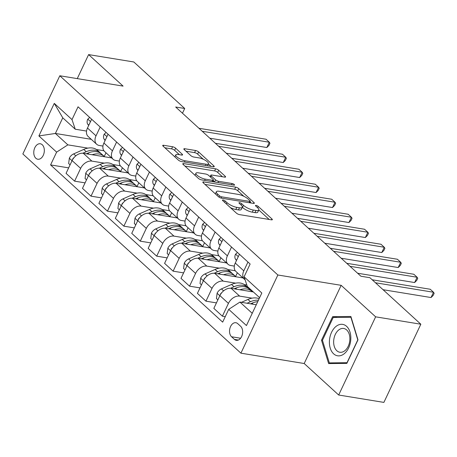 <?xml version="1.0" encoding="UTF-8"?>
<svg xmlns="http://www.w3.org/2000/svg" width="457" height="457" viewBox="0 0 457 457"><rect width="100%" height="100%" fill="white"/><g stroke="black" fill="none" stroke-linecap="round" stroke-linejoin="round"><path stroke-width="0.69" d="M223.073 200.006A1.679 0.503 25.3 0 0 222.456 200.115A1.679 0.503 25.3 0 0 222.736 200.629L236.435 213.145A2.405 0.714 25.3 0 0 239.497 214.613L271.447 219.834A2.405 0.714 25.3 0 0 272.326 219.68A2.405 0.714 25.3 0 0 271.932 218.943L258.228 206.427A1.679 0.503 25.3 0 0 256.086 205.399A1.679 0.503 25.3 0 0 255.469 205.507A1.679 0.503 25.3 0 0 255.743 206.021L257.52 207.638A7.689 2.285 25.3 0 1 258.793 209.997A7.689 2.285 25.3 0 1 255.966 210.483L253.304 210.049A7.689 2.285 25.3 0 1 243.495 205.353L241.724 203.731A1.679 0.503 25.3 0 0 239.577 202.702A1.679 0.503 25.3 0 0 238.96 202.811A1.679 0.503 25.3 0 0 239.24 203.325L241.01 204.942A7.689 2.285 25.3 0 1 242.284 207.301A7.689 2.285 25.3 0 1 239.457 207.786L236.795 207.352A7.689 2.285 25.3 0 1 226.992 202.657L225.221 201.034A1.679 0.503 25.3 0 0 223.073 200.006M35.857 158.265A7.832 5.193 -80.7 0 0 37.788 159.236A7.832 5.193 -80.7 0 0 43.815 153.895A7.832 5.193 -80.7 0 0 42.25 144.743A7.832 5.193 -80.7 0 0 40.313 143.772A7.832 5.193 -80.7 0 0 34.286 149.119A7.832 5.193 -80.7 0 0 35.857 158.265M175.642 148.217A2.405 0.714 25.3 0 0 172.58 146.748L163.617 145.286A2.405 0.714 25.3 0 0 162.732 145.435A2.405 0.714 25.3 0 0 163.132 146.171L178.344 160.076A2.405 0.714 25.3 0 0 181.412 161.544L213.356 166.759A2.405 0.714 25.3 0 0 214.242 166.611A2.405 0.714 25.3 0 0 213.842 165.874L198.629 151.97A2.405 0.714 25.3 0 0 195.562 150.502L184.737 148.736A2.405 0.714 25.3 0 0 183.851 148.885A2.405 0.714 25.3 0 0 184.251 149.622L190.763 155.574A2.405 0.714 25.3 0 0 193.825 157.042L199.195 157.916A6.427 1.914 25.3 0 1 205.667 160.55A6.427 1.914 25.3 0 1 208.455 163.817A6.427 1.914 25.3 0 1 206.096 164.223L185.062 160.784A6.427 1.914 25.3 0 1 178.59 158.151A6.427 1.914 25.3 0 1 175.802 154.889A6.427 1.914 25.3 0 1 178.161 154.483L181.669 155.054A2.405 0.714 25.3 0 0 182.554 154.906A2.405 0.714 25.3 0 0 182.154 154.169L175.642 148.217L174.643 150.33A2.405 0.714 25.3 0 0 171.581 148.862L164.874 147.765M123.093 86.105L88.612 54.6L133.815 61.981L184.714 108.486L175.677 107.012L360.899 276.234L369.936 277.713L420.84 324.219L375.637 316.832L341.156 285.328L277.867 274.994L59.81 75.765L123.093 86.105M203.719 181.92A2.405 0.714 25.3 0 0 202.834 182.075A2.405 0.714 25.3 0 0 203.234 182.811L218.446 196.71A2.405 0.714 25.3 0 0 221.508 198.178L253.458 203.399A2.405 0.714 25.3 0 0 254.338 203.245A2.405 0.714 25.3 0 0 253.943 202.508L238.725 188.61A2.405 0.714 25.3 0 0 235.663 187.142L203.719 181.92L203.279 182.851M198.395 178.396L183.183 164.491A2.405 0.714 25.3 0 1 182.783 163.755A2.405 0.714 25.3 0 1 183.668 163.606L215.613 168.822A2.405 0.714 25.3 0 1 218.68 170.29L225.187 176.242A2.405 0.714 25.3 0 1 225.587 176.979A2.405 0.714 25.3 0 1 224.701 177.127L211.745 175.014A2.405 0.714 25.3 0 0 210.866 175.162A2.405 0.714 25.3 0 0 211.26 175.899L215.584 179.847A2.405 0.714 25.3 0 0 218.646 181.315L232.133 183.52A1.679 0.503 25.3 0 1 233.83 184.205A1.679 0.503 25.3 0 1 234.555 185.062A1.679 0.503 25.3 0 1 233.938 185.165L201.463 179.858A2.405 0.714 25.3 0 1 198.395 178.396M240.639 326.298L237.749 323.659A7.586 5.033 -80.7 0 0 235.875 322.722A7.586 5.033 -80.7 0 0 230.037 327.898A7.586 5.033 -80.7 0 0 231.556 336.758L234.447 339.402A7.586 5.033 -80.7 0 0 236.315 340.339A7.586 5.033 -80.7 0 0 242.159 335.164A7.586 5.033 -80.7 0 0 240.639 326.298M277.867 274.994L240.913 353.175L22.85 153.946L59.81 75.765M259.622 297.673L247.328 286.442L244.095 276.811L250.133 264.026L78.05 106.807L72.006 119.591L75.245 129.222L62.763 117.82L55.377 133.455L67.853 144.858L87.87 148.131M244.095 276.811L261.827 293.011L246.443 325.555L228.711 309.349L239.936 302.083L256.28 304.75M68.653 167.868L50.584 164.914L222.668 322.134L228.711 309.349M50.584 164.914L56.628 152.13L38.891 135.929L54.274 103.385L72.006 119.591M341.156 285.328L304.196 363.515L338.677 395.019L375.637 316.832M338.677 395.019L383.886 402.4L420.84 324.219M88.612 54.6L77.256 78.615M304.196 363.515L240.913 353.175M182.474 113.227L184.714 108.486M239.936 302.083L252.23 313.313M91.263 139.322L55.377 133.455L38.891 135.929M96.518 149.542L103.91 150.747M85.076 182.869L74.6 181.155L66.059 173.357L72.103 160.573A9.791 6.724 -47.6 0 1 83.328 153.301L111.622 157.922M74.6 181.155L80.638 168.37A9.791 6.724 -47.6 0 1 91.868 161.104L104.287 163.132M112.942 164.543L120.334 165.754M101.494 197.87L91.017 196.162L82.477 188.358L88.521 175.574A9.791 6.724 -47.6 0 1 99.752 168.302L128.046 172.923M91.017 196.162L97.061 183.377A9.791 6.724 -47.6 0 1 108.286 176.105L120.711 178.133M129.36 179.544L136.752 180.755M117.917 212.871L107.441 211.163L98.901 203.359L104.944 190.575A9.791 6.724 -47.6 0 1 116.169 183.303L144.463 187.924M107.441 211.163L113.479 198.378A9.791 6.724 -47.6 0 1 124.71 191.106L137.129 193.134M145.777 194.551L153.175 195.756M134.335 227.872L123.858 226.164L115.318 218.36L121.362 205.576A9.791 6.724 -47.6 0 1 132.593 198.309L160.887 202.931M123.858 226.164L129.902 213.379A9.791 6.724 -47.6 0 1 141.127 206.107L153.552 208.135M162.201 209.552L169.593 210.757M150.753 242.878L140.276 241.165L131.742 233.361L137.786 220.582A9.791 6.724 -47.6 0 1 149.011 213.31L177.305 217.932M140.276 241.165L146.32 228.38A9.791 6.724 -47.6 0 1 157.551 221.108L169.97 223.142M178.618 224.553L186.01 225.758M167.176 257.879L156.7 256.166L148.159 248.368L154.203 235.584A9.791 6.724 -47.6 0 1 165.434 228.311L193.728 232.933M156.7 256.166L162.743 243.381A9.791 6.724 -47.6 0 1 173.968 236.115L186.393 238.143M195.042 239.554L202.434 240.759M183.594 272.88L173.117 271.167L164.583 263.369L170.621 250.585A9.791 6.724 -47.6 0 1 181.852 243.313L210.146 247.934M173.117 271.167L179.161 258.382A9.791 6.724 -47.6 0 1 190.392 251.116L202.811 253.144M211.46 254.555L218.852 255.766M200.017 287.881L189.541 286.173L181.001 278.37L187.044 265.586A9.791 6.724 -47.6 0 1 198.269 258.314L226.569 262.935M189.541 286.173L195.585 273.389A9.791 6.724 -47.6 0 1 206.81 266.117L219.234 268.145M227.883 269.556L235.275 270.767M216.435 302.882L205.958 301.174L197.418 293.371L203.462 280.587A9.791 6.724 -47.6 0 1 214.693 273.315L242.987 277.942M205.958 301.174L212.002 288.39A9.791 6.724 -47.6 0 1 223.233 281.118L235.652 283.146M244.301 284.562L246.837 284.974M225.261 316.644L222.382 316.175L213.842 308.372L219.886 295.588A9.791 6.724 -47.6 0 1 231.111 288.321L253.361 291.954M222.382 316.175L228.426 303.391A9.791 6.724 -47.6 0 1 239.651 296.119L252.07 298.147M234.327 266.088L230.619 265.483A9.791 6.724 -47.6 0 1 228.014 264.26A9.791 6.724 -47.6 0 1 227.386 255.846L231.545 247.043M217.903 251.082L214.202 250.482A9.791 6.724 -47.6 0 1 211.591 249.254A9.791 6.724 -47.6 0 1 210.963 240.845L215.127 232.042M201.486 236.08L197.784 235.475A9.791 6.724 -47.6 0 1 195.173 234.252A9.791 6.724 -47.6 0 1 194.545 225.844L198.704 217.041M185.062 221.079L181.36 220.474A9.791 6.724 -47.6 0 1 178.75 219.251A9.791 6.724 -47.6 0 1 178.121 210.843L182.286 202.034M168.644 206.078L164.943 205.473A9.791 6.724 -47.6 0 1 162.332 204.25A9.791 6.724 -47.6 0 1 161.704 195.842L165.868 187.033M152.221 191.077L148.519 190.472A9.791 6.724 -47.6 0 1 145.909 189.249A9.791 6.724 -47.6 0 1 145.286 180.835L149.445 172.032M135.803 176.076L132.102 175.471A9.791 6.724 -47.6 0 1 129.491 174.248A9.791 6.724 -47.6 0 1 128.863 165.834L133.027 157.031M119.386 161.07L115.678 160.47A9.791 6.724 -47.6 0 1 113.073 159.242A9.791 6.724 -47.6 0 1 112.445 150.833L116.604 142.03M102.962 146.069L99.26 145.463A9.791 6.724 -47.6 0 1 96.65 144.241A9.791 6.724 -47.6 0 1 96.021 135.832L100.186 127.029M86.544 131.068L75.245 129.222M245.083 279.758A9.791 6.724 -47.6 0 1 244.432 279.261A9.791 6.724 -47.6 0 1 243.804 270.852L247.968 262.044M244.432 279.261L235.892 271.458A9.791 6.724 -47.6 0 1 235.269 263.049L239.428 254.246M252.275 290.96L252.03 291.486M228.014 264.26L219.474 256.457A9.791 6.724 -47.6 0 1 218.846 248.048L223.01 239.24M237.354 272.789L235.606 276.485M211.591 249.254L203.057 241.456A9.791 6.724 -47.6 0 1 202.428 233.047L206.587 224.238M220.931 257.788L219.189 261.478M195.173 234.252L186.633 226.455A9.791 6.724 -47.6 0 1 186.005 218.04L190.169 209.237M204.513 242.787L202.765 246.477M178.75 219.251L170.215 211.454A9.791 6.724 -47.6 0 1 169.587 203.039L173.746 194.236M188.09 227.786L186.347 231.476M162.332 204.25L153.792 196.447A9.791 6.724 -47.6 0 1 153.164 188.038L157.328 179.235M171.672 212.785L169.924 216.475M145.909 189.249L137.374 181.446A9.791 6.724 -47.6 0 1 136.746 173.037L140.905 164.234M155.249 197.778L153.506 201.474M129.491 174.248L120.951 166.445A9.791 6.724 -47.6 0 1 120.322 158.036L124.487 149.228M138.831 182.777L137.083 186.467M113.073 159.242L104.533 151.444A9.791 6.724 -47.6 0 1 103.905 143.03L108.069 134.227M122.407 167.776L120.665 171.466M96.65 144.241L88.11 136.443A9.791 6.724 -47.6 0 1 87.481 128.029L91.646 119.226M67.853 144.858L56.628 152.13M105.99 152.775L104.242 156.465M54.274 103.385L62.763 117.82M350.885 316.478L332.639 316.667L321.511 340.214L328.623 363.572L346.863 363.378L357.991 339.831L350.885 316.478M322.471 340.374L321.511 340.214M337.192 317.415L332.639 316.667M230.374 207.609A7.689 2.285 25.3 0 0 235.801 209.466L236.795 207.352M242.284 207.301L241.285 209.415A7.689 2.285 25.3 0 1 238.463 209.9L235.801 209.466M258.793 209.997L257.794 212.111A7.689 2.285 25.3 0 1 254.966 212.596L252.304 212.162A7.689 2.285 25.3 0 1 242.496 207.461L242.296 207.278M269.184 219.463L258.799 209.974M243.792 196.259L237.731 190.723A2.405 0.714 25.3 0 0 234.664 189.255L204.976 184.405M251.201 203.028L250.019 201.954M219.514 195.819A1.679 0.503 25.3 0 0 221.656 196.847L249.699 201.428A1.679 0.503 25.3 0 0 250.316 201.326A1.679 0.503 25.3 0 0 250.042 200.806L248.168 199.098A7.689 2.285 25.3 0 0 238.365 194.402L219.194 191.272A7.689 2.285 25.3 0 0 216.372 191.757A7.689 2.285 25.3 0 0 217.641 194.111L219.514 195.819L218.92 197.081M215.373 193.871A7.689 2.285 25.3 0 0 215.361 193.894L216.372 191.757M184.925 166.085L214.613 170.935L215.613 168.822M222.445 176.756L217.681 172.403A2.405 0.714 25.3 0 0 214.613 170.935M213.236 180.726L214.584 181.96A2.405 0.714 25.3 0 0 214.647 182.017M198.304 172.815A6.427 1.914 25.3 0 0 195.939 173.22A6.427 1.914 25.3 0 0 198.732 176.482A6.427 1.914 25.3 0 0 205.199 179.115L212.614 180.326A2.405 0.714 25.3 0 0 213.493 180.178A2.405 0.714 25.3 0 0 213.099 179.441L208.775 175.494A2.405 0.714 25.3 0 0 205.713 174.026L198.304 172.815M179.412 154.683L174.643 150.33M203.296 159.265L197.63 154.083A2.405 0.714 25.3 0 0 194.562 152.615L185.993 151.216M211.1 166.394L208.403 163.926M241.45 302.328L247.94 299.455A18.726 12.865 -47.6 0 1 259.13 298.712M250.567 303.819L252.013 303.174A18.726 12.865 -47.6 0 1 257.742 301.654M258.422 300.22A18.726 12.865 132.4 0 0 250.436 301.734L247.037 303.242M383.063 289.704L431.037 297.541L433.533 292.257L375.483 282.774M431.037 297.541L433.15 295.439L434.15 293.331L433.533 292.257L430.248 289.258L372.198 279.775M239.896 289.755A18.726 12.865 -47.6 0 1 251.921 291.383A18.726 12.865 -47.6 0 1 252.333 291.783M217.869 299.861L216.447 298.558L217.126 293.131A6.489 4.456 -47.6 0 1 221.456 288.91L231.522 284.454A18.726 12.865 -47.6 0 1 245.352 285.385L247.848 287.664A18.726 12.865 132.4 0 0 234.018 286.733L230.579 288.258M234.144 288.813L235.595 288.173A18.726 12.865 -47.6 0 1 249.425 289.104L251.921 291.383M248.591 288.43A18.726 12.865 132.4 0 0 247.848 287.664M221.965 292.446A6.489 4.456 132.4 0 0 220.594 293.868L220.228 294.914M223.473 274.754A18.726 12.865 -47.6 0 1 235.498 276.382A18.726 12.865 -47.6 0 1 235.909 276.782M201.446 284.86L200.023 283.557L200.709 278.13A6.489 4.456 -47.6 0 1 205.033 273.909L215.098 269.453A18.726 12.865 -47.6 0 1 228.928 270.378L231.425 272.663A18.726 12.865 132.4 0 0 217.595 271.732L214.156 273.252M217.726 273.812L219.171 273.172A18.726 12.865 -47.6 0 1 233.001 274.103L235.498 276.382M232.173 273.429A18.726 12.865 132.4 0 0 231.425 272.663M205.547 277.439A6.489 4.456 132.4 0 0 204.176 278.861L203.811 279.913M207.055 259.747A18.726 12.865 -47.6 0 1 219.08 261.381A18.726 12.865 -47.6 0 1 219.491 261.781M185.028 269.853L183.605 268.556L184.291 263.129A6.489 4.456 -47.6 0 1 188.615 258.908L198.681 254.446A18.726 12.865 -47.6 0 1 212.511 255.377L215.007 257.657A18.726 12.865 132.4 0 0 201.177 256.731L197.738 258.251M201.303 258.811L202.754 258.171A18.726 12.865 -47.6 0 1 216.584 259.102L219.08 261.381M215.75 258.428A18.726 12.865 132.4 0 0 215.007 257.657M189.124 262.438A6.489 4.456 132.4 0 0 187.758 263.86L187.387 264.911M237.474 252.458L235.509 254.252A6.489 4.456 132.4 0 0 235.509 259.182L236.446 260.553M357.603 273.229L414.619 282.54L417.115 277.256L350.022 266.3M414.619 282.54L416.733 280.438L417.732 278.324L417.115 277.256L413.831 274.257L346.737 263.295M237.903 257.468L237.474 258.154A6.489 4.456 132.4 0 0 237.423 258.491M221.051 237.457L219.086 239.251A6.489 4.456 132.4 0 0 219.086 244.181L220.028 245.552M341.185 258.228L398.196 267.539L400.692 262.255L333.599 251.299M398.196 267.539L400.309 265.437L401.309 263.323L400.692 262.255L397.407 259.256L330.314 248.294M221.485 242.467L221.057 243.153A6.489 4.456 132.4 0 0 220.999 243.49M204.633 222.45L202.668 224.25A6.489 4.456 132.4 0 0 202.668 229.18L203.605 230.551M324.761 243.221L381.778 252.538L384.274 247.254L317.181 236.292M381.778 252.538L383.891 250.436L384.891 248.322L384.274 247.254L380.989 244.255L313.896 233.293M205.062 227.466L204.639 228.152A6.489 4.456 132.4 0 0 204.582 228.483M190.632 244.746A18.726 12.865 -47.6 0 1 202.657 246.38A18.726 12.865 -47.6 0 1 203.068 246.78M168.604 254.852L167.182 253.555L167.868 248.128A6.489 4.456 -47.6 0 1 172.192 243.907L182.257 239.445A18.726 12.865 -47.6 0 1 196.087 240.376L198.584 242.656A18.726 12.865 132.4 0 0 184.754 241.724L181.315 243.25M184.885 243.81L186.33 243.17A18.726 12.865 -47.6 0 1 200.16 244.095L202.657 246.38M199.332 243.427A18.726 12.865 132.4 0 0 198.584 242.656M172.706 247.437A6.489 4.456 132.4 0 0 171.335 248.859L170.969 249.91M188.21 207.449L186.245 209.249A6.489 4.456 132.4 0 0 186.245 214.179L187.187 215.55M308.344 228.22L365.354 237.537L367.851 232.253L300.757 221.291M365.354 237.537L367.468 235.435L368.468 233.321L367.851 232.253L364.566 229.254L297.473 218.292M188.644 212.459L188.215 213.151A6.489 4.456 132.4 0 0 188.158 213.482M329.474 340.197A15.909 10.551 -80.7 0 0 338.763 355.877A15.909 10.551 -80.7 0 0 350.753 339.974A15.909 10.551 -80.7 0 0 341.465 324.287A15.909 10.551 -80.7 0 0 329.474 340.197M333.707 340.436A12.048 7.992 -80.7 0 0 339.819 352.244A12.048 7.992 -80.7 0 0 349.816 340.265A12.048 7.992 -80.7 0 0 343.704 328.463A12.048 7.992 -80.7 0 0 333.707 340.436M350.896 317.267L357.791 339.899L347.006 362.709L329.331 362.898L322.442 340.271L333.222 317.455L351.136 317.307M333.159 363.521L329.331 362.898M174.214 229.745A18.726 12.865 -47.6 0 1 186.239 231.373A18.726 12.865 -47.6 0 1 186.65 231.779M152.187 239.851L150.764 238.554L151.45 233.127A6.489 4.456 -47.6 0 1 155.774 228.9L165.84 224.444A18.726 12.865 -47.6 0 1 179.67 225.375L182.166 227.655A18.726 12.865 132.4 0 0 168.336 226.723L164.897 228.249M168.462 228.808L169.913 228.163A18.726 12.865 -47.6 0 1 183.743 229.094L186.239 231.373M182.909 228.42A18.726 12.865 132.4 0 0 182.166 227.655M156.283 232.436A6.489 4.456 132.4 0 0 154.917 233.858L154.546 234.909M171.792 192.448L169.827 194.242A6.489 4.456 132.4 0 0 169.827 199.172L170.764 200.543M291.926 213.219L348.937 222.53L351.433 217.252L284.34 206.29M348.937 222.53L351.05 220.434L352.05 218.32L351.433 217.252L348.148 214.247L281.055 203.291M172.226 197.458L171.798 198.144A6.489 4.456 132.4 0 0 171.741 198.481M157.791 214.744A18.726 12.865 -47.6 0 1 169.815 216.372A18.726 12.865 -47.6 0 1 170.227 216.772M135.763 224.85L134.341 223.547L135.026 218.126A6.489 4.456 -47.6 0 1 139.351 213.899L149.416 209.443A18.726 12.865 -47.6 0 1 163.246 210.374L165.742 212.654A18.726 12.865 132.4 0 0 151.913 211.722L148.479 213.248M152.044 213.802L153.489 213.162A18.726 12.865 -47.6 0 1 167.319 214.093L169.815 216.372M166.491 213.419A18.726 12.865 132.4 0 0 165.742 212.654M139.865 217.435A6.489 4.456 132.4 0 0 138.494 218.857L138.128 219.903M155.369 177.447L153.403 179.241A6.489 4.456 132.4 0 0 153.403 184.171L154.346 185.542M275.502 198.218L332.513 207.529L335.01 202.245L267.916 191.289M332.513 207.529L334.627 205.427L335.627 203.314L335.01 202.245L331.731 199.246L264.637 188.29M155.803 182.457L155.374 183.143A6.489 4.456 132.4 0 0 155.323 183.48M141.373 199.743A18.726 12.865 -47.6 0 1 153.398 201.371A18.726 12.865 -47.6 0 1 153.809 201.771M119.346 209.849L117.923 208.546L118.609 203.119A6.489 4.456 -47.6 0 1 122.933 198.898L132.998 194.442A18.726 12.865 -47.6 0 1 146.828 195.368L149.325 197.653A18.726 12.865 132.4 0 0 135.495 196.721L132.056 198.241M135.62 198.801L137.071 198.161A18.726 12.865 -47.6 0 1 150.901 199.092L153.398 201.371M150.067 198.418A18.726 12.865 132.4 0 0 149.325 197.653M123.441 202.428A6.489 4.456 132.4 0 0 122.076 203.851L121.705 204.902M138.951 162.446L136.986 164.24A6.489 4.456 132.4 0 0 136.986 169.17L137.923 170.541M259.085 183.217L316.095 192.528L318.592 187.244L251.499 176.288M316.095 192.528L318.209 190.426L319.209 188.313L318.592 187.244L315.307 184.245L248.214 173.283M139.385 167.456L138.957 168.142A6.489 4.456 132.4 0 0 138.899 168.479M124.955 184.742A18.726 12.865 -47.6 0 1 136.974 186.37A18.726 12.865 -47.6 0 1 137.386 186.77M102.922 194.848L101.5 193.545L102.185 188.118A6.489 4.456 -47.6 0 1 106.515 183.897L116.581 179.441A18.726 12.865 -47.6 0 1 130.411 180.366L132.907 182.646A18.726 12.865 132.4 0 0 119.071 181.72L115.638 183.24M119.203 183.8L120.648 183.16A18.726 12.865 -47.6 0 1 134.478 184.091L136.974 186.37M133.65 183.417A18.726 12.865 132.4 0 0 132.907 182.646M107.024 187.427A6.489 4.456 132.4 0 0 105.653 188.85L105.287 189.901M122.533 147.44L120.568 149.239A6.489 4.456 132.4 0 0 120.562 154.169L121.505 155.54M242.661 168.216L299.672 177.527L302.174 172.243L235.081 161.281M299.672 177.527L301.791 175.425L302.785 173.312L302.174 172.243L298.889 169.244L231.796 158.282M122.962 152.455L122.533 153.141A6.489 4.456 132.4 0 0 122.482 153.472M108.532 169.736A18.726 12.865 -47.6 0 1 120.557 171.369A18.726 12.865 -47.6 0 1 120.968 171.769M86.504 179.841L85.082 178.544L85.767 173.117A6.489 4.456 -47.6 0 1 90.092 168.896L100.157 164.434A18.726 12.865 -47.6 0 1 113.987 165.365L116.484 167.645A18.726 12.865 132.4 0 0 102.654 166.719L99.215 168.239M102.785 168.799L104.23 168.159A18.726 12.865 -47.6 0 1 118.06 169.084L120.557 171.369M117.226 168.416A18.726 12.865 132.4 0 0 116.484 167.645M90.606 172.426A6.489 4.456 132.4 0 0 89.235 173.849L88.864 174.9M106.11 132.439L104.145 134.238A6.489 4.456 132.4 0 0 104.145 139.168L105.081 140.539M226.244 153.209L283.254 162.526L285.751 157.242L218.657 146.28M283.254 162.526L285.368 160.424L286.368 158.311L285.751 157.242L282.466 154.243L215.373 143.281M106.544 137.448L106.115 138.14A6.489 4.456 132.4 0 0 106.058 138.471M92.114 154.734A18.726 12.865 -47.6 0 1 104.133 156.363A18.726 12.865 -47.6 0 1 104.55 156.768M70.087 164.84L68.664 163.543L69.344 158.116A6.489 4.456 -47.6 0 1 73.674 153.895L83.74 149.433A18.726 12.865 -47.6 0 1 97.57 150.364L100.066 152.644A18.726 12.865 132.4 0 0 86.236 151.713L82.797 153.238M86.362 153.798L87.813 153.158A18.726 12.865 -47.6 0 1 101.643 154.083L104.133 156.363M100.808 153.415A18.726 12.865 132.4 0 0 100.066 152.644M74.183 157.425A6.489 4.456 132.4 0 0 72.812 158.847L72.446 159.899M89.692 117.438L87.727 119.237A6.489 4.456 132.4 0 0 87.727 124.167L88.664 125.532M209.82 138.208L266.837 147.52L269.333 142.241L202.24 131.279M266.837 147.52L268.95 145.423L269.95 143.309L269.333 142.241L266.048 139.236L198.955 128.28M90.12 122.447L89.692 123.139A6.489 4.456 132.4 0 0 89.641 123.47M83.328 153.301L91.868 161.104M99.752 168.302L108.286 176.105M116.169 183.303L124.71 191.106M132.593 198.309L141.127 206.107M149.011 213.31L157.551 221.108M165.434 228.311L173.968 236.115M181.852 243.313L190.392 251.116M198.269 258.314L206.81 266.117M214.693 273.315L223.233 281.118M231.111 288.321L239.651 296.119M235.269 263.049L243.804 270.852M219.886 295.588L228.426 303.391M203.462 280.587L212.002 288.39M218.846 248.048L227.386 255.846M187.044 265.586L195.585 273.389M202.428 233.047L210.963 240.845M170.621 250.585L179.161 258.382M186.005 218.04L194.545 225.844M154.203 235.584L162.743 243.381M169.587 203.039L178.121 210.843M137.786 220.582L146.32 228.38M153.164 188.038L161.704 195.842M121.362 205.576L129.902 213.379M136.746 173.037L145.286 180.835M104.944 190.575L113.479 198.378M120.322 158.036L128.863 165.834M88.521 175.574L97.061 183.377M103.905 143.03L112.445 150.833M72.103 160.573L80.638 168.37M87.481 128.029L96.021 135.832M238.394 340.048L234.447 339.402M240.599 338.237L231.556 336.758M226.375 203.953L226.992 202.657M238.463 209.9L239.457 207.786M241.107 205.033L241.724 203.731M242.496 207.461L243.495 205.353M252.304 212.162L253.304 210.049M254.966 212.596L255.966 210.483M257.617 207.729L258.228 206.427M271.504 219.84L271.932 218.943M224.604 202.337L225.221 201.034M234.664 189.255L235.663 187.142M237.731 190.723L238.725 188.61M253.521 203.405L253.943 202.508M221.074 198.081L221.656 196.847M249.105 202.685L249.699 201.428M217.029 195.413L217.641 194.111M183.228 164.531L183.668 163.606M217.681 172.403L218.68 170.29M224.764 177.139L225.187 176.242M210.648 177.202L211.26 175.899M214.584 181.96L215.584 179.847M218.052 182.572L218.646 181.315M231.539 184.777L232.133 183.52M204.605 180.372L205.199 179.115M212.019 181.583L212.614 180.326M181.732 155.066L182.154 154.169M184.468 162.041L185.062 160.784M205.501 165.48L206.096 164.223M184.297 149.668L184.737 148.736M194.562 152.615L195.562 150.502M197.63 154.083L198.629 151.97M213.419 166.771L213.842 165.874M163.178 146.217L163.617 145.286M171.581 148.862L172.58 146.748M252.013 303.174L253.184 304.242M247.94 299.455L250.436 301.734M217.109 293.268L219.811 295.736M235.595 288.173L236.76 289.241M231.522 284.454L234.018 286.733M221.456 288.91L223.593 290.863M200.692 278.267L203.394 280.735M219.171 273.172L220.343 274.24M215.098 269.453L217.595 271.732M205.033 273.909L207.175 275.862M184.268 263.266L186.976 265.734M202.754 258.171L203.919 259.239M198.681 254.446L201.177 256.731M188.615 258.908L190.752 260.861M238.291 256.645L235.589 254.178M236.617 260.193L235.509 259.182M221.874 241.644L219.171 239.177M220.194 245.192L219.086 244.181M205.45 226.643L202.748 224.176M203.776 230.191L202.668 229.18M167.85 248.265L170.552 250.733M186.33 243.17L187.501 244.238M182.257 239.445L184.754 241.724M172.192 243.907L174.334 245.86M189.032 211.642L186.33 209.169M187.353 215.19L186.245 214.179M151.433 233.259L154.135 235.732M169.913 228.163L171.078 229.231M165.84 224.444L168.336 226.723M155.774 228.9L157.911 230.854M172.609 196.641L169.907 194.168M170.935 200.189L169.827 199.172M135.009 218.257L137.711 220.731M153.489 213.162L154.66 214.23M149.416 209.443L151.913 211.722M139.351 213.899L141.493 215.853M156.191 181.635L153.489 179.167M154.512 185.188L153.403 184.171M118.592 203.256L121.294 205.724M137.071 198.161L138.243 199.229M132.998 194.442L135.495 196.721M122.933 198.898L125.069 200.852M139.773 166.634L137.066 164.166M138.094 170.181L136.986 169.17M102.168 188.255L104.87 190.723M120.648 183.16L121.819 184.228M116.581 179.441L119.071 181.72M106.515 183.897L108.652 185.85M123.35 151.633L120.648 149.165M121.671 155.18L120.562 154.169M85.75 173.254L88.452 175.722M104.23 168.159L105.401 169.227M100.157 164.434L102.654 166.719M90.092 168.896L92.228 170.849M106.932 136.632L104.225 134.164M105.253 140.179L104.145 139.168M69.327 158.253L72.029 160.721M87.813 153.158L88.978 154.226M83.74 149.433L86.236 151.713M73.674 153.895L75.811 155.848M90.509 121.631L87.807 119.157M88.835 125.178L87.727 124.167M249.631 202.771L250.316 201.326M210.123 176.728L210.866 175.162M194.973 175.265L195.939 173.22M212.768 181.709L213.493 180.178M174.854 156.888L175.802 154.889M207.512 165.805L208.455 163.817"/></g></svg>
